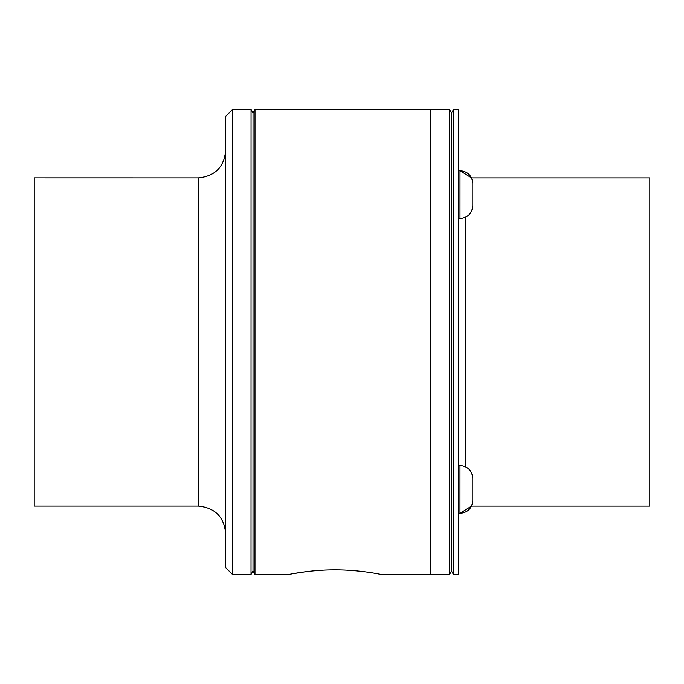 <?xml version="1.0" encoding="UTF-8"?>
<svg xmlns="http://www.w3.org/2000/svg" width="684" height="684" viewBox="0 0 684 684"><rect width="100%" height="100%" fill="white"/><g stroke="black" fill="none" stroke-linecap="round" stroke-linejoin="round"><path stroke-width="1.03" d="M379.791 574.201L381.219 574.474C381.775 574.603 359.81 569.755 335.04 569.866C310.279 569.746 288.332 574.603 288.87 574.466L290.674 574.124M293.342 573.628L306.329 571.653M312.904 570.926L321.258 570.276M330.919 569.9L338.076 569.883M353.902 570.636L362.742 571.533M370.925 572.653L372.481 572.901M288.87 574.466L254.97 574.466L254.995 109.525L430.792 109.534L430.766 574.474L381.219 574.474M34.2 506.083L34.217 177.883L34.2 506.083L198.3 506.092C214.913 507.708 224.027 516.83 225.652 533.443M254.995 109.525L253.02 112.945L252.994 548.363L252.994 571.046L254.97 574.466M252.994 571.046L251.019 574.466L251.045 109.525L232.509 109.525L232.483 574.466L251.019 574.466M232.509 109.525L225.669 116.348L225.643 561.983L225.643 567.635L232.483 574.466M459.999 170.667L458.357 170.658L459.999 170.667C467.762 171.428 472.028 175.694 472.798 183.466L472.789 205.67C472.028 213.442 467.762 217.709 459.99 218.47L459.999 170.667L471.524 177.908L649.8 177.917L649.8 213.724L649.783 506.109L471.507 506.1L459.973 513.351C467.745 512.59 472.011 508.323 472.781 500.551L472.781 478.347C472.011 470.575 467.745 466.308 459.981 465.539L459.973 513.351L458.34 513.351M458.331 574.474L458.357 109.534L453.492 109.534L453.466 574.474L458.331 574.474M453.466 574.474L451.5 571.054L451.517 112.954L453.492 109.534M449.525 574.474L449.55 109.534L430.792 109.534L430.766 574.474L449.525 574.474L451.5 571.054M34.2 502.578L34.217 181.388M198.3 506.092L198.317 177.891C214.93 176.275 224.044 167.161 225.669 150.548M465.18 466.642L465.188 217.367M253.02 112.945L251.045 109.525M198.317 177.891L34.217 177.883M451.517 112.954L449.55 109.534M459.99 218.47L458.348 218.47M459.981 465.539L458.34 465.539"/></g></svg>
